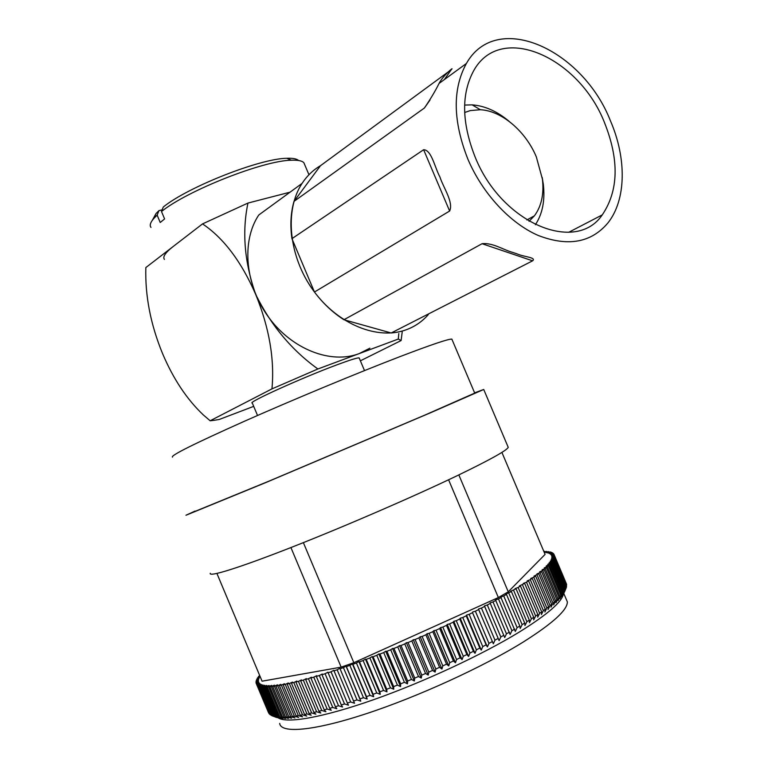 <?xml version="1.0" encoding="UTF-8"?>
<svg xmlns="http://www.w3.org/2000/svg" width="768" height="768" viewBox="0 0 768 768"><rect width="100%" height="100%" fill="white"/><g stroke="black" fill="none" stroke-linecap="round" stroke-linejoin="round"><path stroke-width="1.15" d="M447.926 72.125L320.486 165.706C313.142 169.987 306.998 175.891 302.054 183.418C284.218 210.384 288.701 256.656 313.382 290.573C337.958 324.595 377.962 340.464 406.474 329.683C415.046 326.477 422.352 321.427 428.362 314.544M302.054 183.418L258.797 214.982C241.152 241.133 245.069 285.331 268.742 317.424C292.301 349.632 331.114 364.31 359.117 353.635L369.898 348.182M253.69 406.368L219.312 419.443L214.483 420.259L210.144 420.768L203.213 414.826C186.835 399.283 173.328 378.95 162.672 353.846C150.653 324.72 145.037 295.958 145.834 267.571L202.541 223.891L247.949 203.069L290.054 192.173M210.144 420.768L271.958 388.877L317.894 368.986L398.294 339.043L401.117 340.55L360.374 360.816M271.958 388.877C274.685 359.309 269.28 327.84 255.725 294.48C241.392 261.629 223.661 238.099 202.541 223.891M317.894 368.986C291.638 350.102 270.912 325.258 255.725 294.48C244.493 262.474 241.901 232.003 247.949 203.069M398.294 339.043L398.803 333.562M401.117 340.55L402.221 331.834M257.53 415.478L252.298 403.037C246.461 402.941 302.237 377.674 337.094 364.771C350.227 359.894 357.571 357.6 359.146 357.907L359.29 358.243M195.178 511.334L269.558 480.893L424.752 415.142L474.71 393.11M172.464 457.133C170.304 455.635 194.314 443.664 244.483 421.229C293.155 399.648 357.658 372.874 400.013 356.611C431.242 344.678 448.522 338.851 451.843 339.11L452.141 339.811M279.696 723.389C280.646 733.642 313.018 731.136 365.501 713.962C417.869 696.835 483.427 666.806 523.526 641.856C552.883 623.28 567.485 609.955 567.35 601.882L565.901 598.454M278.227 717.869C286.8 723.734 322.79 717.552 373.056 699.888C423.274 682.234 482.16 654.797 519.37 632.016C547.843 614.285 562.541 601.459 563.472 593.53M566.534 584.15L554.131 554.726L566.371 584.592M566.515 584.928L554.352 555.677L566.64 584.669M503.741 595.968L517.133 627.648L515.28 631.43L500.726 597.014L503.741 595.968L506.477 594.403L505.728 594.154L511.382 591.542L510.509 591.35L516.058 588.749L515.04 588.624L518.141 587.472L520.483 586.022L519.341 585.965L524.659 583.382L523.382 583.382L526.502 582.182L528.566 580.819L527.174 580.886L530.285 579.658L532.214 578.342L530.698 578.477L533.808 577.229L535.584 575.962L533.952 576.163L538.685 573.677L536.947 573.936L540.029 572.65L541.507 571.498L539.664 571.805L542.717 570.518L544.042 569.414L542.112 569.789L545.126 568.483L546.307 567.437L544.282 567.859L547.258 566.554L548.285 565.565L546.173 566.054L549.984 563.808L547.786 564.346L551.405 562.166L549.13 562.752L551.971 561.446L552.547 560.64L550.195 561.264L552.979 559.968L553.402 559.219L550.992 559.901L553.709 558.605L553.987 557.923L551.52 558.643L554.304 556.742L551.779 557.501L554.362 556.234L566.544 585.638M554.17 557.357L566.554 586.579L554.304 556.742M566.554 586.579L566.342 587.088M553.709 558.605L566.15 587.981L566.4 587.213L553.987 557.923M566.15 587.981L565.872 588.653L553.402 559.219M564.538 591.869L565.872 588.662L563.808 593.395L565.075 590.227L552.547 560.64M551.971 561.446L564.538 591.11L565.075 590.227M564.538 591.11L562.8 595.037L564 591.907L551.405 562.166M550.675 563.03L563.309 592.858L564 591.907M563.309 592.858L561.523 596.784L562.646 593.702L549.984 563.808M549.11 564.739L561.802 594.71L562.646 593.702M561.802 594.71L559.978 598.646L561.005 595.603L548.285 565.565M547.258 566.554L560.016 596.669L561.005 595.603M560.016 596.669L558.144 600.624L559.085 597.619L546.307 567.437M545.126 568.483L557.942 598.742L559.085 597.619M557.942 598.742L556.042 602.698L556.886 599.741L544.042 569.414M542.717 570.518L555.59 600.922L556.886 599.741M555.59 600.922L553.661 604.877L554.4 601.968L541.507 571.498M540.029 572.65L552.96 603.197L554.4 601.968M552.96 603.197L551.011 607.152L551.635 604.291L538.685 573.677M537.053 574.896L550.042 605.578L551.635 604.291M550.042 605.578L548.074 609.523L548.602 606.71L535.584 575.962M533.808 577.229L546.854 608.054L548.602 606.71M546.854 608.054L544.877 611.99L545.28 609.226L532.214 578.342M530.285 579.658L543.389 610.618L545.28 609.226M543.389 610.618L541.411 614.544L541.69 611.837L528.566 580.819M526.502 582.182L539.654 613.267L541.69 611.837M539.654 613.267L537.677 617.174L537.83 614.525L524.659 583.382M522.451 584.784L535.651 616.003L537.83 614.525M535.651 616.003L533.683 619.891L533.712 617.299L520.483 586.022M518.141 587.472L531.398 618.816L533.712 617.299M531.398 618.816L529.45 622.685L529.334 620.141L516.058 588.749M513.581 590.237L526.886 621.696L529.334 620.141M526.886 621.696L524.957 625.536L524.707 623.059L511.382 591.542M508.781 593.069L522.125 624.643L524.707 623.059M522.125 624.643L520.234 628.454L519.84 626.035L506.477 594.403M210.269 573.264C208.512 577.334 239.146 567.907 292.339 546.998C345.427 526.147 414.106 496.387 457.632 475.478C489.437 460.109 506.314 450.749 508.253 447.389L507.802 446.314M474.595 392.851L483.725 389.472L431.03 412.55L265.344 482.755L185.962 515.251L195.062 511.056M517.133 627.648L519.84 626.035M511.91 630.71L510.096 634.454L495.504 599.923L498.48 598.925L511.91 630.71L514.742 629.069M506.467 633.821L504.71 637.526L490.08 602.89L492.998 601.939L506.467 633.821L509.414 632.15M500.822 636.97L499.123 640.627L484.454 605.894L487.315 604.992L500.822 636.97L503.875 635.28M499.123 640.627L484.618 606.422L481.44 608.083L494.976 640.147L498.144 638.438M494.976 640.147L493.344 643.766L478.656 609.523L475.382 611.213L488.957 643.354L492.211 641.635M488.957 643.354L487.392 646.925L486.106 644.851L472.512 612.662L469.152 614.362L482.755 646.579L486.106 644.851M482.755 646.579L481.277 650.093L479.827 648.077L466.214 615.821L462.778 617.52L476.4 649.814L479.827 648.077M476.4 649.814L475.008 653.28L473.405 651.312L459.773 618.998L456.259 620.698L469.91 653.05L473.405 651.312M469.91 653.05L468.605 656.458L466.848 654.557L453.187 622.176L449.616 623.875L463.286 656.285L466.848 654.557M463.286 656.285L462.077 659.626L460.176 657.782L446.496 625.354L442.858 627.053L456.547 659.501L460.176 657.782M456.547 659.501L455.453 662.784L453.398 660.989L439.699 628.512L436.022 630.211L449.722 662.698L453.398 660.989M449.722 662.698L448.733 665.914L446.525 664.176L432.816 631.67L429.101 633.35L442.81 665.866L446.525 664.176M442.81 665.866L441.936 669.024L439.584 667.325L425.875 634.79L422.122 636.451L435.84 669.005L439.584 667.325M435.84 669.005L435.091 672.086L432.586 670.435L418.877 637.882L415.104 639.523L428.822 672.086L432.586 670.435M428.822 672.086L428.198 675.101L425.558 673.498L411.84 640.934L408.058 642.547L421.776 675.12L425.558 673.498M421.776 675.12L421.286 678.067L418.502 676.512L404.784 643.93L401.002 645.523L414.72 678.096L418.502 676.512M414.72 678.096L414.365 680.966L411.456 679.45L397.738 646.877L393.965 648.432L407.674 681.005L411.456 679.45M407.674 681.005L407.453 683.798L404.41 682.32L390.71 649.766L386.947 651.283L400.646 683.837L404.41 682.32M400.646 683.837L400.57 686.563L397.411 685.114L383.712 652.579L379.978 654.058L393.667 686.582L397.411 685.114M393.667 686.582L393.734 689.232L390.451 687.83L376.771 655.315L373.075 656.746L386.746 689.242L390.451 687.83M386.746 689.242L386.957 691.824L383.558 690.451L369.898 657.965L366.25 659.357L379.901 691.814L383.558 690.451M379.901 691.814L380.256 694.32L376.752 692.966L363.11 660.528L359.51 661.872L373.142 694.282L376.752 692.966M373.142 694.282L373.651 696.71L370.042 695.386L356.429 663.005L352.896 664.282L366.49 696.643L370.042 695.386M366.49 696.643L367.152 699.005L363.456 697.699L349.862 665.366L346.397 666.595L359.971 698.899L363.456 697.699M359.971 698.899L360.778 701.184L356.995 699.898L343.43 667.632L346.051 666.144L346.397 666.595M353.587 701.03L354.538 703.248L350.678 701.981L337.152 669.782L339.85 668.285L353.587 701.03L356.995 699.898M347.357 703.046L348.461 705.187L344.525 703.939L331.027 671.818L333.802 670.31L347.357 703.046L350.678 701.981M341.29 704.938L342.538 707.011L338.544 705.763L325.085 673.728L327.926 672.221L341.29 704.938L344.525 703.939M335.405 706.694L336.806 708.71L332.746 707.472L319.334 675.523L322.234 674.006L321.974 674.707L335.405 706.694L338.544 705.763M329.722 708.326L331.258 710.275L327.149 709.037L313.776 677.184L316.733 675.677L316.33 676.426L329.722 708.326L332.746 707.472M324.23 709.824L325.91 711.706L321.763 710.477L308.438 678.72L311.434 677.213L310.886 678.029L324.23 709.824L327.149 709.037M318.96 711.187L320.784 713.011L316.598 711.773L303.312 680.131L306.355 678.624L305.664 679.488L318.96 711.187L321.763 710.477M313.92 712.416L315.869 714.173L311.654 712.934L298.426 681.398L301.498 679.91L300.662 680.822L313.92 712.416L316.598 711.773M309.11 713.501L311.194 715.2L306.96 713.952L293.779 682.531L296.87 681.062L295.901 682.022L309.11 713.501L311.654 712.934M304.541 714.442L306.758 716.093L302.506 714.835L289.382 683.539L292.483 682.08L291.389 683.088L304.541 714.442L306.96 713.952M300.221 715.248L302.563 716.842L298.31 715.574L285.235 684.403L288.355 682.963L287.126 684.019L300.221 715.248L302.506 714.835M296.16 715.91L298.618 717.456L294.374 716.17L281.357 685.133L284.467 683.712L283.123 684.806L296.16 715.91L298.31 715.574M292.368 716.438L294.941 717.936L290.698 716.63L277.738 685.718L280.848 684.336L279.379 685.459L292.368 716.438L294.374 716.17M288.835 716.822L291.523 718.272L287.29 716.947L274.397 686.17L277.498 684.816L275.904 685.978L288.835 716.822L290.698 716.63M285.581 717.062L288.374 718.483L284.16 717.13L271.325 686.496L274.406 685.162L272.707 686.362L285.581 717.062L287.29 716.947M282.595 717.178L285.494 718.55L281.309 717.178L268.531 686.678L271.594 685.382L269.789 686.611L282.595 717.178L284.16 717.13M279.898 717.149L282.883 718.483L278.736 717.082L266.016 686.726L269.05 685.469L267.149 686.726L279.898 717.149L281.309 717.178M277.469 716.986L280.55 718.291L276.442 716.861L263.779 686.65L266.774 685.43L264.778 686.707L277.469 716.986L278.736 717.082M275.328 716.688L278.486 717.965L274.426 716.506L261.83 686.438L264.787 685.258L262.704 686.554L275.328 716.688L276.442 716.861M273.466 716.266L276.71 717.514L272.698 716.026L260.16 686.112L263.069 684.96L260.899 686.275L273.466 716.266L274.426 716.506M271.853 715.651L258.768 685.651L261.629 684.547L259.382 685.872L271.882 715.718L272.698 716.026M270.509 714.864L257.664 685.066L260.458 684.01L258.144 685.354L271.248 715.421M269.434 713.942L256.829 684.365L259.565 683.357L257.184 684.71L270.067 714.691M268.627 712.906L256.272 683.549L258.941 682.579L256.493 683.942L269.174 713.837M498.48 598.925L501.331 597.331M492.998 601.939L495.965 600.317M487.315 604.992L490.387 603.341M340.042 668.794L343.43 667.632M333.85 670.886L337.152 669.782M327.821 672.854L331.027 671.818M321.974 674.707L325.085 673.728M316.33 676.426L319.334 675.523M310.886 678.029L313.776 677.184M305.664 679.488L308.438 678.72M300.662 680.822L303.312 680.131M295.901 682.022L298.426 681.398M291.389 683.088L293.779 682.531M287.126 684.019L289.382 683.539M283.123 684.806L285.235 684.403M279.379 685.459L281.357 685.133M275.904 685.978L277.738 685.718M272.707 686.362L274.397 686.17M269.789 686.611L271.325 686.496M267.149 686.726L268.531 686.678M264.778 686.707L266.016 686.726M262.704 686.554L263.779 686.65M260.899 686.275L261.83 686.438M259.382 685.872L260.16 686.112M258.144 685.354L258.768 685.651M257.184 684.71L257.664 685.066M256.147 683.03L258.586 681.706L256.08 683.069L256.272 683.549M256.128 681.984L258.49 680.717L255.984 682.627M256.368 680.832L258.662 679.622L255.965 681.59M256.867 679.574L259.085 678.432L256.205 680.448M257.616 678.221L259.757 677.136L256.704 679.2M259.939 676.118L257.462 677.866M258.624 676.781L259.622 675.37M259.891 675.994L258.47 676.426M367.152 699.005L352.397 663.907L349.862 665.366M352.397 663.907L352.896 664.282M373.651 696.71L358.867 661.555L356.429 663.005M358.867 661.555L359.51 661.872M380.256 694.32L365.443 659.107L363.11 660.528M365.443 659.107L366.25 659.357M386.957 691.824L372.125 656.573L369.898 657.965M372.125 656.573L373.075 656.746M393.734 689.232L378.883 653.952L376.771 655.315M378.883 653.952L379.978 654.058M400.57 686.563L385.709 651.245L383.712 652.579M385.709 651.245L386.947 651.283M407.453 683.798L392.582 648.47L390.71 649.766M392.582 648.47L393.965 648.432M414.365 680.966L399.485 645.629L397.738 646.877M399.485 645.629L401.002 645.523M421.286 678.067L406.397 642.72L404.784 643.93M406.397 642.72L408.058 642.547M428.198 675.101L413.309 639.763L411.84 640.934M413.309 639.763L415.104 639.523M435.091 672.086L420.202 636.768L418.877 637.882M420.202 636.768L422.122 636.451M441.936 669.024L427.056 633.725L425.875 634.79M427.056 633.725L429.101 633.35M448.733 665.914L433.862 630.653L432.816 631.67M433.862 630.653L436.022 630.211M455.453 662.784L440.592 627.562L439.699 628.512M440.592 627.562L442.858 627.053M462.077 659.626L447.245 624.451L446.496 625.354M447.245 624.451L449.616 623.875M468.605 656.458L453.782 621.331L453.187 622.176M453.782 621.331L456.259 620.698M475.008 653.28L460.214 618.221L459.773 618.998M460.214 618.221L462.778 617.52M481.277 650.093L466.502 615.11L466.214 615.821M466.502 615.11L469.152 614.362M487.392 646.925L472.512 612.662M472.646 612.01L475.382 611.213M493.344 643.766L478.656 609.523M478.637 608.938L481.44 608.083M484.454 605.894L484.618 606.422M554.285 555.216L551.779 556.474L554.352 555.677M553.949 554.323L551.52 555.571L554.131 554.726L553.661 553.891L551.002 554.774L553.344 553.555L552.922 553.181L550.243 554.093L552.499 552.893L551.942 552.586L549.226 553.526L551.405 552.346L550.714 552.106L547.978 553.075L550.061 551.923L546.49 552.739L548.486 551.606L544.781 552.509L546.682 551.414L544.061 551.942M543.965 551.731L544.656 551.328L543.792 551.318M501.898 452.39L545.098 554.381L508.262 591.821L498.355 597.552L353.846 662.707L341.155 667.142L262.07 681.197L216.922 573.456M552.979 559.968L565.478 589.488M303.37 542.63L353.846 662.707M498.355 597.552L448.589 479.779M458.832 474.902L508.262 591.821M341.155 667.142L290.918 547.555M360.778 701.184L346.051 666.144M162.173 209.827L158.928 210.643L157.142 215.146L160.224 222.49L164.602 218.928L161.491 211.536L163.286 207.014C188.112 186.816 260.285 158.477 286.8 158.294C292.79 158.054 296.717 158.784 298.57 160.483M304.733 164.755L303.907 162.806C302.189 160.8 298.013 159.946 291.36 160.224C263.664 160.474 187.421 190.454 161.491 211.536M152.419 220.176L156.029 213.542L158.928 210.643M157.142 215.146L154.003 218.246C150.413 222.288 149.405 225.341 150.979 227.405M164.438 259.421C162.442 256.934 165.341 252.643 173.126 246.547M604.474 122.563C619.363 159.955 618.614 190.733 602.246 214.906C576.077 253.853 501.936 223.834 475.181 157.171C461.53 122.467 461.126 93.466 473.99 70.157C501.293 22.003 579.158 57.619 604.474 122.563M467.866 159.12C452.89 121.037 452.39 89.165 466.378 63.504C496.56 9.802 582.672 49.459 610.493 120.95C626.794 158.611 626.275 200.054 607.824 223.056C591.13 242.736 567.936 246.874 538.243 235.469C510.24 223.306 482.582 193.709 467.866 159.12M444.346 79.584L451.334 69.61C455.05 65.837 443.28 75.139 439.056 83.443C435.398 90.845 430.531 99.014 424.445 107.981L429.984 100.07M423.629 149.731C431.51 149.952 434.515 166.752 439.901 176.966C443.52 187.978 453.706 202.253 449.635 211.027L423.629 149.731L291.946 238.656C290.045 225.293 290.726 212.87 293.971 201.398L424.445 107.981M343.93 319.738L391.19 332.976L532.598 260.822L482.054 243.715L343.93 319.738C332.822 312.624 323.002 303.379 314.458 292.022L449.635 211.027M291.946 238.656L314.458 292.022M320.486 165.706L293.971 201.398M419.789 322.493C411.552 328.579 402.019 332.074 391.19 332.976M482.054 243.715C492.614 242.448 503.923 250.109 512.621 252.384L517.123 253.91C524.429 257.05 536.582 257.443 532.598 260.822M529.046 221.299L534.422 215.818C541.44 206.294 544.109 194.083 542.429 179.184L536.323 156.874C525.696 131.28 501.706 110.698 480.346 109.738L470.362 110.563L464.64 112.502M464.611 105.072L472.176 104.861C484.906 105.83 497.251 111.35 509.203 121.421M542.208 177.504L543.322 184.339C545.165 200.419 542.515 213.878 535.382 224.717M359.146 357.907L364.502 370.589M474.768 393.235L451.843 339.11M567.35 601.882L563.645 593.136M508.253 447.389L483.725 389.472M303.907 162.806L308.957 174.749M286.8 158.294L291.36 160.224M156.029 213.542L154.003 218.246M602.246 214.906L568.733 232.291M466.378 63.504L439.056 83.443M480.346 109.738L472.176 104.861M534.422 215.818L526.858 219.974M542.429 179.184L543.322 184.339"/></g></svg>
